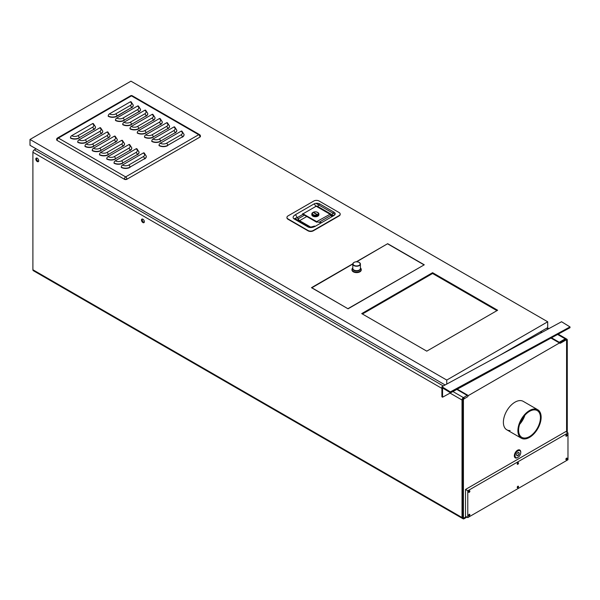 <?xml version="1.0" encoding="UTF-8"?>
<svg xmlns="http://www.w3.org/2000/svg" width="600" height="600" viewBox="0 0 600 600"><rect width="100%" height="100%" fill="white"/><g stroke="black" fill="none" stroke-linecap="round" stroke-linejoin="round"><path stroke-width="0.9" d="M466.237 516.705L464.123 517.928A0.983 0.57 -60 0 1 463.627 517.972A0.983 0.57 -60 0 1 463.425 517.523L463.425 400.02A0.983 0.57 -60 0 1 464.123 398.812L467.145 397.065A1.972 1.14 120 0 0 468.345 395.565L457.312 389.19M142.297 219A2.055 1.185 -120 0 0 143.61 222.15A2.055 1.185 -120 0 0 144.233 222.345M36.645 158.002A2.055 1.185 -120 0 0 37.957 161.153A2.055 1.185 -120 0 0 38.572 161.347M468.345 395.565L565.882 339.255A1.972 1.14 120 0 1 566.873 339.157A1.972 1.14 120 0 1 567.278 340.058L567.278 432.518L567.278 340.058A1.972 1.14 120 0 0 566.873 339.157A1.972 1.14 120 0 0 565.882 339.255L559.447 342.968A1.972 1.14 120 0 0 559.673 343.17A1.972 1.14 120 0 0 560.655 343.072L565.882 340.058A0.983 0.57 -60 0 1 566.377 340.013A0.983 0.57 -60 0 1 566.58 340.462L566.58 432.112M464.123 518.73L466.935 517.102L464.123 518.73A1.972 1.14 120 0 1 463.132 518.827A1.972 1.14 120 0 0 464.123 518.73M450.082 393.12L462.728 400.418L462.03 400.02L462.03 517.523A1.972 1.14 -60 0 0 462.435 518.43L463.132 518.827A1.972 1.14 120 0 1 462.728 517.928L462.728 400.418A1.972 1.14 120 0 1 464.123 398.002A1.972 1.14 120 0 0 462.728 400.418L462.728 517.928A1.972 1.14 120 0 0 463.132 518.827L33.315 270.675A1.972 1.14 -60 0 1 32.902 269.767L32.902 152.265A1.972 1.14 -60 0 1 34.297 149.85L36.098 148.808M559.447 342.968L551.197 338.205M541.523 332.618L540.285 331.905M142.913 222.555A2.055 1.185 -120 0 0 143.94 222.653A2.055 1.185 -120 0 0 144.255 221.01A2.055 1.185 -120 0 0 142.913 219.202A2.055 1.185 -120 0 0 141.892 219.097A2.055 1.185 -120 0 0 141.578 220.74A2.055 1.185 -120 0 0 142.913 222.555M37.26 161.55A2.055 1.185 -120 0 0 38.287 161.655A2.055 1.185 -120 0 0 38.602 160.012A2.055 1.185 -120 0 0 37.26 158.197A2.055 1.185 -120 0 0 36.233 158.1A2.055 1.185 -120 0 0 35.918 159.743A2.055 1.185 -120 0 0 37.26 161.55M517.905 430.673A16.425 9.488 -60 0 1 525.075 414.135A16.425 9.488 -60 0 1 537.735 409.732A16.425 9.488 -60 0 1 541.14 417.255A16.425 9.488 -60 0 1 533.97 433.785A16.425 9.488 -60 0 1 521.31 438.188A16.425 9.488 -60 0 1 517.905 430.673M518.602 430.268A15.442 8.918 120 0 0 521.805 437.332A15.442 8.918 120 0 0 533.7 433.2A15.442 8.918 120 0 0 540.442 417.66A15.442 8.918 120 0 0 537.248 410.588A15.442 8.918 120 0 0 525.345 414.728A15.442 8.918 120 0 0 518.602 430.268M503.385 422.287A16.425 9.488 -60 0 1 510.555 405.75A16.425 9.488 -60 0 1 523.215 401.347A16.425 9.488 -60 0 0 515.002 402.165A16.425 9.488 -60 0 0 504.27 416.64A16.425 9.488 -60 0 0 506.79 429.803A16.425 9.488 -60 0 1 503.385 422.287M519.638 424.32A15.442 8.918 120 0 0 524.895 415.215M557.827 334.597L565.185 338.85A1.972 1.14 -60 0 1 566.175 338.752L558.42 334.275M565.185 338.85L559.26 342.27L551.722 337.92M456.847 389.445L467.197 395.423L463.425 397.605A1.972 1.14 -60 0 0 462.03 400.02M524.535 415.627A16.425 9.488 -60 0 1 519.81 423.81M510.082 430.567A16.425 9.488 -60 0 1 506.79 429.803L521.31 438.188M540.795 331.605L542.048 332.332M468.6 491.895A0.9 0.525 120 0 0 469.17 490.905M517.245 463.815A0.9 0.525 120 0 0 517.815 462.817M565.89 435.728A0.9 0.525 120 0 0 566.46 434.73M517.245 487.29A0.9 0.525 120 0 0 517.815 486.293M565.89 459.202A0.9 0.525 120 0 0 566.46 458.205M468.6 515.37A0.9 0.525 120 0 0 469.17 514.38M468.592 515.445A0.9 0.525 120 0 0 468.78 515.857A0.9 0.525 120 0 0 469.478 515.618A0.9 0.525 120 0 0 469.875 514.71A0.9 0.525 120 0 0 469.688 514.298A0.9 0.525 120 0 0 468.99 514.537A0.9 0.525 120 0 0 468.592 515.445M567.975 459.743L567.975 432.915L467.783 490.763L467.783 517.59L567.975 459.743M468.592 491.97A0.9 0.525 120 0 0 468.78 492.382A0.9 0.525 120 0 0 469.478 492.143A0.9 0.525 120 0 0 469.875 491.235A0.9 0.525 120 0 0 469.688 490.822A0.9 0.525 120 0 0 468.99 491.062A0.9 0.525 120 0 0 468.592 491.97M517.237 463.882A0.9 0.525 120 0 0 517.425 464.303A0.9 0.525 120 0 0 518.123 464.055A0.9 0.525 120 0 0 518.52 463.147A0.9 0.525 120 0 0 518.332 462.735A0.9 0.525 120 0 0 517.635 462.975A0.9 0.525 120 0 0 517.237 463.882M565.882 435.803A0.9 0.525 120 0 0 566.07 436.215A0.9 0.525 120 0 0 566.768 435.975A0.9 0.525 120 0 0 567.165 435.06A0.9 0.525 120 0 0 566.977 434.647A0.9 0.525 120 0 0 566.28 434.888A0.9 0.525 120 0 0 565.882 435.803M517.237 487.357A0.9 0.525 120 0 0 517.425 487.778A0.9 0.525 120 0 0 518.123 487.53A0.9 0.525 120 0 0 518.52 486.623A0.9 0.525 120 0 0 518.332 486.21A0.9 0.525 120 0 0 517.635 486.45A0.9 0.525 120 0 0 517.237 487.357M565.882 459.278A0.9 0.525 120 0 0 566.07 459.69A0.9 0.525 120 0 0 566.768 459.45A0.9 0.525 120 0 0 567.165 458.535A0.9 0.525 120 0 0 566.977 458.123A0.9 0.525 120 0 0 566.28 458.362A0.9 0.525 120 0 0 565.882 459.278M467.783 490.763L465.518 489.457L565.71 431.61L567.975 432.915M467.783 517.59L465.518 516.285L465.518 489.457M362.415 314.002L432.585 273.495L496.935 310.65M499.793 355.275L547.702 327.615L547.702 321.78L130.95 81.172L30 139.455L30 145.29L445.132 384.967M446.752 384.082L446.752 380.062L547.702 321.78M30 139.455L446.752 380.062M426.772 351.157L361.718 313.597L432.585 272.685L497.632 310.245L426.772 351.157M356.355 261.765L387.683 243.683L424.275 264.803L348.067 308.805L311.475 287.678L352.83 263.798M315.945 203.333L335.062 214.373M432.585 273.495L432.585 272.685M356.715 261.757L387.683 243.683M311.767 287.843L352.815 264.015M348.007 308.767L311.767 287.707M423.93 265.005L348.007 308.632M387.683 243.877L423.93 264.803M340.178 214.237A3.735 2.16 180 0 1 340.192 214.403A3.735 2.16 180 0 1 339.097 215.933L313.305 230.82A3.735 2.16 180 0 1 308.017 230.82L288.038 219.285A3.735 2.16 180 0 1 286.942 217.755A3.735 2.16 180 0 1 286.957 217.59M319.118 201.007A3.735 2.16 0 0 0 313.83 201.007L288.038 215.895A3.735 2.16 0 0 0 286.942 217.425A3.735 2.16 0 0 0 288.038 218.947L308.017 230.483A3.735 2.16 0 0 0 313.305 230.483L339.097 215.595A3.735 2.16 0 0 0 340.192 214.065A3.735 2.16 0 0 0 339.097 212.542L319.118 201.007M295.267 218.19L295.245 218.73L309.42 226.913A2.468 1.425 120 0 0 308.85 226.8A2.468 1.425 120 0 0 308.183 227.032L294.015 218.85C292.493 217.695 292.89 216.345 295.215 214.808A2.468 1.425 -120 0 1 296.445 216.105A2.468 1.425 -120 0 1 296.955 217.822L295.267 218.19M303.007 214.327L296.955 217.822L298.41 218.663A1.643 1.343 -60 0 0 298.74 220.748M308.183 227.032C310.192 227.91 312.532 227.678 315.195 226.343A2.468 1.425 -120 0 0 313.965 226.215C310.74 227.19 309.225 227.423 309.42 226.913M302.925 213.81L316.98 221.79L318.968 222.322L330.78 215.498A1.028 0.593 120 0 1 331.5 215.917A1.028 0.593 0 0 0 331.808 215.498L331.08 214.14A2.055 1.185 120 0 0 330.053 214.245L316.575 221.685L316.612 222.188A0.825 0.473 120 0 0 316.98 222.12L317.303 221.94M318.968 222.322L321.735 222.57M316.365 222.045L302.483 214.028L302.692 213.675L316.575 221.685M318.885 213.975L318.885 214.71A3.532 2.04 180 0 1 316.71 216.593A3.532 2.04 180 0 1 312.855 216.157A3.532 2.04 180 0 1 311.827 214.71L311.827 213.975A3.532 2.04 0 0 0 312.855 215.415A3.532 2.04 0 0 0 316.71 215.858A3.532 2.04 0 0 0 318.885 213.975A3.532 2.04 0 0 0 317.85 212.535L317.505 212.333A3.037 1.755 0 0 0 313.207 212.333A3.037 1.755 0 0 0 313.207 214.815A3.037 1.755 0 0 0 317.505 214.815A3.037 1.755 0 0 0 317.505 212.333L317.85 212.535M313.043 212.43A3.532 2.04 0 0 0 312.855 212.535A3.532 2.04 0 0 0 311.827 213.975M318.233 213.54L318.233 213.57A2.873 1.657 180 0 1 318.233 213.57A2.873 1.657 180 0 1 316.455 215.108A2.873 1.657 180 0 1 313.32 214.748A2.873 1.657 180 0 1 312.48 213.57A2.873 1.657 180 0 1 312.48 213.555L312.48 213.54A2.873 1.657 0 0 0 313.32 214.71A2.873 1.657 0 0 0 316.455 215.07A2.873 1.657 0 0 0 318.233 213.54A2.873 1.657 0 0 0 317.392 212.362A2.873 1.657 0 0 0 314.257 212.002A2.873 1.657 0 0 0 312.48 213.54M313.822 212.812L316.612 214.425L314.1 212.655M314.1 212.685L316.86 214.282M517.86 452.67A1.71 0.99 -60 0 1 518.67 452.61A1.71 0.99 -60 0 1 519.03 453.39A1.71 0.99 -60 0 1 518.28 455.115A1.71 0.99 -60 0 1 516.96 455.572A1.71 0.99 -60 0 1 516.607 454.845M516.607 454.897A1.838 1.065 -60 0 1 517.905 452.64A1.838 1.065 -60 0 1 519.21 453.39A1.838 1.065 -60 0 1 517.905 455.647A1.838 1.065 -60 0 1 516.607 454.897M515.07 455.783A4.012 2.317 120 0 0 517.905 457.418A4.012 2.317 120 0 0 520.748 452.505A4.012 2.317 120 0 0 517.905 450.87A4.012 2.317 120 0 0 515.07 455.783M520.748 452.505L520.748 452.085A4.522 2.61 120 0 0 519.81 450.015A4.522 2.61 120 0 0 516.322 451.23A4.522 2.61 120 0 0 514.342 455.783A4.522 2.61 120 0 0 515.28 457.853A4.522 2.61 120 0 0 517.545 457.627A4.522 2.61 120 0 0 517.732 457.515M361.23 269.7A4.643 2.677 180 0 1 361.245 269.94A4.643 2.677 180 0 1 358.38 272.415A4.643 2.677 180 0 1 353.325 271.83A4.643 2.677 0 0 1 351.968 269.94A4.643 2.677 0 0 1 351.983 269.7M360.405 267.923L360.442 267.96A4.643 2.677 180 0 1 361.245 269.468A4.643 2.677 180 0 1 358.38 271.942A4.643 2.677 180 0 1 353.325 271.365A4.643 2.677 0 0 1 351.968 269.468L351.968 269.94M352.815 267.923L352.77 267.96A4.643 2.677 0 0 0 351.968 269.468M352.815 268.155A3.923 2.265 0 0 0 353.835 270.33A3.923 2.265 180 0 0 358.56 270.697A3.923 2.265 180 0 0 360.405 268.155M359.962 269.483A3.6 2.078 180 0 1 354.06 270.202A3.6 2.078 0 0 1 353.25 269.483M353.993 262.447A3.795 2.19 0 0 0 352.815 264.038L352.815 268.462A3.795 2.19 0 0 0 353.925 270.007A3.795 2.19 180 0 0 358.058 270.487A3.795 2.19 180 0 0 360.405 268.462L360.405 264.038A3.795 2.19 0 0 0 359.295 262.485M130.222 101.88A1.725 0.998 -60 0 1 131.085 101.79L133.245 105.097A6.158 3.555 0 0 1 131.445 107.61L116.925 116.265A6.158 3.555 180 0 1 108.21 116.265L108.21 115.995A1.725 0.998 -60 0 1 109.433 113.88L130.222 101.88A4.433 2.558 0 0 1 130.222 105.502L115.703 113.88A1.725 0.998 -120 0 1 116.565 114.795A1.725 0.998 -120 0 1 116.925 115.995L131.445 107.61A1.725 0.998 60 0 0 131.085 106.41A1.725 0.998 60 0 0 130.222 105.502M133.245 105.233A6.158 3.555 180 0 1 133.245 105.368A6.158 3.555 180 0 1 131.445 107.88M86.43 142.252A6.158 3.555 180 0 1 77.715 142.252L77.715 141.983A1.725 0.998 -60 0 1 78.938 139.875L99.727 127.868A1.725 0.998 -60 0 1 100.59 127.785L102.757 131.085A6.158 3.555 0 0 1 100.95 133.605L86.43 141.983A1.725 0.998 -120 0 0 86.07 140.782A1.725 0.998 -120 0 0 85.207 139.875L99.727 131.49A4.433 2.558 0 0 0 99.727 127.868M102.75 131.22A6.158 3.555 180 0 1 102.757 131.355A6.158 3.555 180 0 1 100.95 133.868M124.185 120.458A6.158 3.555 180 0 1 115.47 120.458L115.47 120.188A1.725 0.998 -60 0 1 116.692 118.073L137.483 106.073A1.725 0.998 -60 0 1 138.345 105.983L140.512 109.29A6.158 3.555 0 0 1 138.705 111.802L124.185 120.188A1.725 0.998 -120 0 0 123.825 118.988A1.725 0.998 -120 0 0 122.962 118.073L137.483 109.695A4.433 2.558 0 0 0 137.483 106.073M140.505 109.425A6.158 3.555 180 0 1 140.512 109.56A6.158 3.555 180 0 1 138.705 112.073M93.69 146.445A6.158 3.555 180 0 1 84.975 146.445L84.975 146.175A1.725 0.998 -60 0 1 86.198 144.067L106.988 132.06A1.725 0.998 -60 0 1 107.85 131.977L110.017 135.278A6.158 3.555 0 0 1 108.21 137.79L93.69 146.175A1.725 0.998 -120 0 0 93.33 144.975A1.725 0.998 -120 0 0 92.468 144.067L106.988 135.683A4.433 2.558 0 0 0 106.988 132.06M110.01 135.413A6.158 3.555 180 0 1 110.017 135.547A6.158 3.555 180 0 1 108.21 138.06M131.445 124.65A6.158 3.555 180 0 1 122.73 124.65L122.73 124.38A1.725 0.998 -60 0 1 123.953 122.265L144.743 110.265A1.725 0.998 -60 0 1 145.605 110.175L147.773 113.483A6.158 3.555 0 0 1 145.965 115.995L131.445 124.38A1.725 0.998 -120 0 0 131.085 123.18A1.725 0.998 -120 0 0 130.222 122.265L144.743 113.88A4.433 2.558 0 0 0 144.743 110.265M147.765 113.618A6.158 3.555 180 0 1 147.773 113.752A6.158 3.555 180 0 1 145.965 116.265M100.95 150.637A6.158 3.555 180 0 1 92.235 150.637L92.235 150.368A1.725 0.998 -60 0 1 93.457 148.26L114.248 136.252A1.725 0.998 -60 0 1 115.11 136.163L117.278 139.47A6.158 3.555 0 0 1 115.47 141.983L100.95 150.368A1.725 0.998 -120 0 0 100.59 149.167A1.725 0.998 -120 0 0 99.727 148.26L114.248 139.875A4.433 2.558 0 0 0 114.248 136.252M117.27 139.605A6.158 3.555 180 0 1 117.278 139.74A6.158 3.555 180 0 1 115.47 142.252M138.705 128.843A6.158 3.555 180 0 1 129.99 128.843L129.99 128.572A1.725 0.998 -60 0 1 131.212 126.458L152.002 114.45A1.725 0.998 -60 0 1 152.865 114.368L155.032 117.675A6.158 3.555 0 0 1 153.225 120.188L138.705 128.572A1.725 0.998 -120 0 0 138.345 127.373A1.725 0.998 -120 0 0 137.483 126.458L152.002 118.073A4.433 2.558 0 0 0 152.002 114.45M155.025 117.81A6.158 3.555 180 0 1 155.032 117.938A6.158 3.555 180 0 1 153.225 120.458M108.21 154.83A6.158 3.555 180 0 1 99.495 154.83L99.495 154.56A1.725 0.998 -60 0 1 100.718 152.445L121.515 140.445A1.725 0.998 -60 0 1 122.377 140.355L124.538 143.663A6.158 3.555 0 0 1 122.73 146.175L108.21 154.56A1.725 0.998 -120 0 0 107.85 153.36A1.725 0.998 -120 0 0 106.988 152.445L121.515 144.067A4.433 2.558 0 0 0 121.515 140.445M124.53 143.797A6.158 3.555 180 0 1 124.538 143.933A6.158 3.555 180 0 1 122.73 146.445M145.965 133.035A6.158 3.555 180 0 1 137.25 133.035L137.25 132.765A1.725 0.998 -60 0 1 138.472 130.65L159.27 118.642A1.725 0.998 -60 0 1 160.132 118.56L162.292 121.868A6.158 3.555 0 0 1 160.485 124.38L145.965 132.765A1.725 0.998 -120 0 0 145.605 131.565A1.725 0.998 -120 0 0 144.743 130.65L159.27 122.265A4.433 2.558 0 0 0 159.27 118.642M162.285 122.002A6.158 3.555 180 0 1 162.292 122.13A6.158 3.555 180 0 1 160.485 124.65M115.47 159.023A6.158 3.555 180 0 1 106.755 159.023L106.755 158.752A1.725 0.998 -60 0 1 107.977 156.637L128.775 144.637A1.725 0.998 -60 0 1 129.637 144.547L131.797 147.855A6.158 3.555 0 0 1 129.99 150.368L115.47 158.752A1.725 0.998 -120 0 0 115.11 157.553A1.725 0.998 -120 0 0 114.248 156.637L128.775 148.26A4.433 2.558 0 0 0 128.775 144.637M131.79 147.99A6.158 3.555 180 0 1 131.797 148.125A6.158 3.555 180 0 1 129.99 150.637M153.225 137.22A6.158 3.555 180 0 1 144.51 137.22L144.51 136.958A1.725 0.998 -60 0 1 145.733 134.843L166.53 122.835A1.725 0.998 -60 0 1 167.392 122.752L169.553 126.06A6.158 3.555 0 0 1 167.745 128.572L153.225 136.958A1.725 0.998 -120 0 0 152.865 135.75A1.725 0.998 -120 0 0 152.002 134.843L166.53 126.458A4.433 2.558 0 0 0 166.53 122.835M169.545 126.188A6.158 3.555 180 0 1 169.553 126.323A6.158 3.555 180 0 1 167.745 128.843M122.73 163.215A6.158 3.555 180 0 1 114.023 163.215L114.023 162.945A1.725 0.998 -60 0 1 115.238 160.83L136.035 148.83A1.725 0.998 -60 0 1 136.898 148.74L139.058 152.047A6.158 3.555 0 0 1 137.25 154.56L122.73 162.945A1.725 0.998 -120 0 0 122.377 161.745A1.725 0.998 -120 0 0 121.515 160.83L136.035 152.445A4.433 2.558 0 0 0 136.035 148.83M139.05 152.183A6.158 3.555 180 0 1 139.058 152.317A6.158 3.555 180 0 1 137.25 154.83M160.485 141.413A6.158 3.555 180 0 1 151.77 141.413L151.77 141.15A1.725 0.998 -60 0 1 152.993 139.035L173.79 127.028A1.725 0.998 -60 0 1 174.653 126.945L176.812 130.245A6.158 3.555 0 0 1 175.005 132.765L160.485 141.15A1.725 0.998 -120 0 0 160.132 139.942A1.725 0.998 -120 0 0 159.27 139.035L173.79 130.65A4.433 2.558 0 0 0 173.79 127.028M176.805 130.38A6.158 3.555 180 0 1 176.812 130.515A6.158 3.555 180 0 1 175.005 133.035M129.99 167.407A6.158 3.555 180 0 1 121.282 167.407L121.282 167.137A1.725 0.998 -60 0 1 122.498 165.023L143.295 153.015A1.725 0.998 -60 0 1 144.157 152.933L146.317 156.24A6.158 3.555 0 0 1 144.51 158.752L129.99 167.137A1.725 0.998 -120 0 0 129.637 165.938A1.725 0.998 -120 0 0 128.775 165.023L143.295 156.637A4.433 2.558 0 0 0 143.295 153.015M146.31 156.375A6.158 3.555 180 0 1 146.317 156.502A6.158 3.555 180 0 1 144.51 159.023M167.745 145.605A6.158 3.555 180 0 1 159.038 145.605L159.038 145.343A1.725 0.998 -60 0 1 160.252 143.227L181.05 131.22A1.725 0.998 -60 0 1 181.913 131.137L184.072 134.438A6.158 3.555 0 0 1 182.265 136.958L167.745 145.343A1.725 0.998 -120 0 0 167.392 144.135A1.725 0.998 -120 0 0 166.53 143.227L181.05 134.843A4.433 2.558 0 0 0 181.05 131.22M184.065 134.572A6.158 3.555 180 0 1 184.072 134.708A6.158 3.555 180 0 1 182.265 137.22M79.17 138.06A6.158 3.555 180 0 1 70.455 138.06L70.455 137.79A1.725 0.998 -60 0 1 71.677 135.683L92.468 123.675A1.725 0.998 -60 0 1 93.33 123.593L95.49 126.892A6.158 3.555 0 0 1 93.69 129.413L79.17 137.79A1.725 0.998 -120 0 0 78.81 136.59A1.725 0.998 -120 0 0 77.948 135.683L92.468 127.297A4.433 2.558 0 0 0 92.468 123.675M95.49 127.028A6.158 3.555 180 0 1 95.49 127.163A6.158 3.555 180 0 1 93.69 129.675M200.415 136.252A1.725 0.998 180 0 1 200.43 136.387A1.725 0.998 180 0 1 199.928 137.093L126.855 179.273A1.725 0.998 180 0 1 125.632 179.565A1.725 0.998 180 0 1 124.417 179.273L57.157 140.445A1.725 0.998 180 0 1 56.648 139.74A1.725 0.998 180 0 1 56.662 139.605M442.567 397.2L442.567 387.945L450.338 392.707L570 327.72L570 326.918L561.555 321.735L441.893 386.722L441.893 396.78L442.567 397.2L562.23 331.935M570 326.918L450.338 391.905L441.893 386.722M450.338 392.707L450.338 391.905M463.425 397.605L452.955 391.56M443.28 385.972L34.297 149.85M548.153 329.017L546.72 328.185M441.893 388.395L32.902 152.265M462.03 517.523L32.902 269.767M315.195 226.343L333.975 215.498A4.11 2.37 180 0 0 333.975 212.145L319.8 203.962A4.11 2.37 180 0 0 313.987 203.962L295.215 214.808M294.015 218.85A2.468 1.425 -60 0 1 294.683 218.618A2.468 1.425 -60 0 1 295.245 218.73M304.462 215.167L298.41 218.663A1.643 0.945 60 0 0 298.748 219.803A1.643 0.945 60 0 0 299.572 220.673L306.788 216.51M313.987 203.962A2.468 1.425 60 0 1 315.225 205.267A2.468 1.425 60 0 1 315.623 206.197M318.082 206.64A2.468 1.425 -60 0 1 318.57 205.267A2.468 1.425 -60 0 1 319.8 203.962M331.688 214.853L332.228 215.167A1.643 0.945 180 0 1 332.595 215.483M333.975 212.145A2.468 1.425 120 0 0 332.737 213.45A2.468 1.425 120 0 0 332.228 215.167L332.228 216.502A2.468 1.425 60 0 1 332.737 215.377L332.737 215.377A2.468 1.425 60 0 1 333.975 215.498M298.755 220.755A1.643 0.945 120 0 0 299.13 220.83A1.643 0.945 120 0 0 299.572 220.673L310.733 227.115M333.12 215.835L333.12 215.993A2.055 1.185 0 0 0 333.12 215.835L332.947 215.73A2.055 1.185 -120 0 0 332.558 216.315M333.645 215.692A2.055 1.185 -120 0 0 332.947 215.73L332.947 215.73M331.5 215.917L331.5 216.923M303.097 213.772L316.17 206.228L330.053 214.245A1.028 0.593 60 0 1 330.562 214.785A1.028 0.593 60 0 1 330.78 215.498M315.442 206.647A1.028 0.593 60 0 1 315.653 206.175L315.653 206.175A1.028 0.593 60 0 1 316.17 206.228A2.055 1.185 -60 0 1 317.197 206.123L331.08 214.14M353.925 265.582A3.795 2.19 0 0 0 358.058 266.062A3.795 2.19 0 0 0 360.405 264.038L359.25 262.395C355.957 261.255 353.812 261.795 352.815 264.038A3.795 2.19 0 0 0 353.925 265.582M354.06 265.343A3.6 2.078 0 0 0 359.153 265.343A3.6 2.078 0 0 0 359.153 262.403A3.6 2.078 0 0 0 354.06 262.403A3.6 2.078 0 0 0 354.06 265.343M198.705 134.708L125.632 176.895L58.373 138.06L131.445 95.873L198.705 134.708A1.725 0.998 60 0 1 199.567 135.623A1.725 0.998 60 0 1 199.928 136.822A1.725 0.998 0 0 0 200.43 136.118A1.725 1.725 0 0 0 199.567 134.625L199.567 134.625A1.725 0.998 120 0 0 198.705 134.708M92.468 127.297A1.725 0.998 60 0 1 93.33 128.205A1.725 0.998 60 0 1 93.69 129.413L79.17 137.79A6.158 3.555 0 0 1 70.455 137.79M71.677 135.683A4.433 2.558 0 0 0 77.948 135.683M116.925 116.265L116.925 115.995A6.158 3.555 0 0 1 108.21 115.995M109.433 113.88A4.433 2.558 0 0 0 115.703 113.88M99.727 131.49A1.725 0.998 60 0 1 100.59 132.398A1.725 0.998 60 0 1 100.95 133.605L86.43 141.983A6.158 3.555 0 0 1 77.715 141.983M78.938 139.875A4.433 2.558 0 0 0 85.207 139.875M137.483 109.695A1.725 0.998 60 0 1 138.345 110.602A1.725 0.998 60 0 1 138.705 111.802L124.185 120.188A6.158 3.555 0 0 1 115.47 120.188M116.692 118.073A4.433 2.558 0 0 0 122.962 118.073M106.988 135.683A1.725 0.998 60 0 1 107.85 136.59A1.725 0.998 60 0 1 108.21 137.79L93.69 146.175A6.158 3.555 0 0 1 84.975 146.175M86.198 144.067A4.433 2.558 0 0 0 92.468 144.067M144.743 113.88A1.725 0.998 60 0 1 145.605 114.795A1.725 0.998 60 0 1 145.965 115.995L131.445 124.38A6.158 3.555 0 0 1 122.73 124.38M123.953 122.265A4.433 2.558 0 0 0 130.222 122.265M114.248 139.875A1.725 0.998 60 0 1 115.11 140.782A1.725 0.998 60 0 1 115.47 141.983L100.95 150.368A6.158 3.555 0 0 1 92.235 150.368M93.457 148.26A4.433 2.558 0 0 0 99.727 148.26M152.002 118.073A1.725 0.998 60 0 1 152.865 118.988A1.725 0.998 60 0 1 153.225 120.188L138.705 128.572A6.158 3.555 0 0 1 129.99 128.572M131.212 126.458A4.433 2.558 0 0 0 137.483 126.458M121.515 144.067A1.725 0.998 60 0 1 122.377 144.975A1.725 0.998 60 0 1 122.73 146.175L108.21 154.56A6.158 3.555 0 0 1 99.495 154.56M100.718 152.445A4.433 2.558 0 0 0 106.988 152.445M159.27 122.265A1.725 0.998 60 0 1 160.132 123.18A1.725 0.998 60 0 1 160.485 124.38L145.965 132.765A6.158 3.555 0 0 1 137.25 132.765M138.472 130.65A4.433 2.558 0 0 0 144.743 130.65M128.775 148.26A1.725 0.998 60 0 1 129.637 149.167A1.725 0.998 60 0 1 129.99 150.368L115.47 158.752A6.158 3.555 0 0 1 106.755 158.752M107.977 156.637A4.433 2.558 0 0 0 114.248 156.637M166.53 126.458A1.725 0.998 60 0 1 167.392 127.373A1.725 0.998 60 0 1 167.745 128.572L153.225 136.958A6.158 3.555 0 0 1 144.51 136.958M145.733 134.843A4.433 2.558 0 0 0 152.002 134.843M136.035 152.445A1.725 0.998 60 0 1 136.898 153.36A1.725 0.998 60 0 1 137.25 154.56L122.73 162.945A6.158 3.555 0 0 1 114.023 162.945M115.238 160.83A4.433 2.558 0 0 0 121.515 160.83M173.79 130.65A1.725 0.998 60 0 1 174.653 131.565A1.725 0.998 60 0 1 175.005 132.765L160.485 141.15A6.158 3.555 0 0 1 151.77 141.15M152.993 139.035A4.433 2.558 0 0 0 159.27 139.035M143.295 156.637A1.725 0.998 60 0 1 144.157 157.553A1.725 0.998 60 0 1 144.51 158.752L129.99 167.137A6.158 3.555 0 0 1 121.282 167.137M122.498 165.023A4.433 2.558 0 0 0 128.775 165.023M181.05 134.843A1.725 0.998 60 0 1 181.913 135.75A1.725 0.998 60 0 1 182.265 136.958L167.745 145.343A6.158 3.555 0 0 1 159.038 145.343M160.252 143.227A4.433 2.558 0 0 0 166.53 143.227M126.495 177.803A1.725 0.998 -120 0 0 125.632 176.895A1.725 0.998 120 0 0 124.77 177.803A1.725 0.998 120 0 0 124.417 179.01A1.725 0.998 0 0 0 125.632 179.303A1.725 0.998 0 0 0 126.855 179.01A1.725 0.998 -120 0 0 126.495 177.803M126.855 179.273L199.928 137.093M199.928 135.413A1.725 0.998 120 0 0 199.567 134.625L132.308 95.79A1.725 1.725 0 0 0 130.583 95.79L130.583 95.79A1.725 0.998 60 0 1 131.445 95.873A1.725 0.998 -60 0 1 132.308 95.79M130.583 95.79L57.51 137.977A1.725 1.725 0 0 0 56.648 139.47A1.725 0.998 0 0 0 57.157 140.175A1.725 0.998 -60 0 1 57.51 138.975A1.725 0.998 -60 0 1 58.373 138.06A1.725 0.998 -120 0 0 57.51 137.977L57.51 137.977A1.725 0.998 -120 0 0 57.157 138.765M57.157 140.445L124.417 179.273M548.745 328.688L547.298 327.855M537.735 409.732L523.215 401.347M332.707 215.835L332.88 215.28M315.653 206.175L317.197 206.123M331.808 215.498L331.808 216.75M361.245 269.468L361.245 269.94"/></g></svg>
